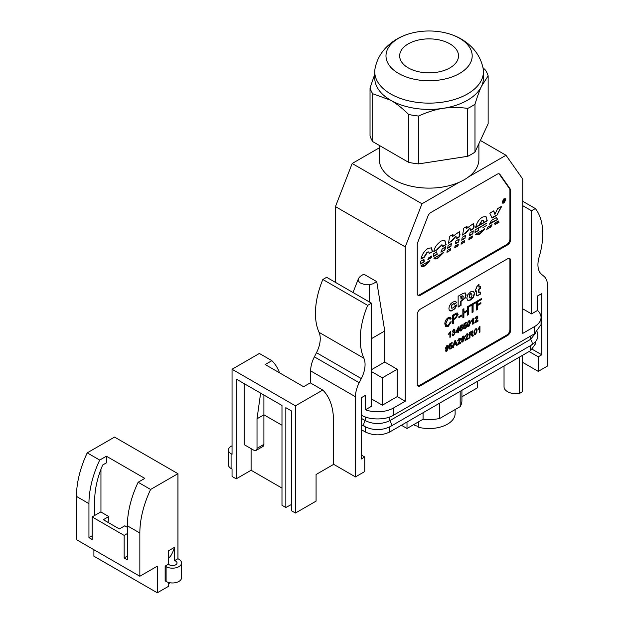 <?xml version="1.0" encoding="UTF-8"?>
<svg xmlns="http://www.w3.org/2000/svg" width="624" height="624" viewBox="0 0 624 624"><rect width="100%" height="100%" fill="white"/><g stroke="black" fill="none" stroke-linecap="round" stroke-linejoin="round"><path stroke-width="0.94" d="M174.595 560.633A4.524 2.613 180 0 1 177.029 562.949A4.524 2.613 180 0 1 175.703 564.798A4.524 2.613 180 0 1 168.488 564.158L168.488 550.805L174.595 547.279L174.595 560.633L177.941 558.698L177.941 473.678L150.61 489.458A76.284 44.047 120 0 0 139.846 533.005L139.846 576.256L157.295 566.186L157.295 592.8L168.488 586.342L168.488 582.426M168.488 557.411L169.299 557.404C170.89 556.202 172.653 552.825 174.595 547.279M170.383 582.816A4.524 2.613 0 0 0 169.299 583.284A4.524 2.613 0 0 0 168.488 583.924M106.392 456.206L144.807 478.39L138.13 482.251A76.284 44.047 120 0 0 127.358 525.798L127.358 559.806L124.16 557.957L124.16 535.408L92.149 516.929L92.149 539.479L88.943 537.631L88.943 503.623A76.284 44.047 -60 0 1 99.707 460.067L106.392 456.206L106.392 462.868L102.695 464.997A68.141 39.343 120 0 0 102.219 466.136A68.141 39.343 120 0 0 94.708 500.292L94.708 515.447M92.149 516.929L100.792 511.937L108.794 516.555L103.35 519.698L119.356 528.941L124.8 525.798L127.358 527.28M124.16 535.408L127.358 533.559M124.16 557.957L127.358 556.109M92.149 535.782L88.943 537.631M100.948 469.303L100.948 512.031M157.295 592.8L93.904 556.202L93.904 549.736M177.941 558.698L178.901 559.252A9.056 5.226 180 0 1 181.553 562.949A9.056 5.226 180 0 1 175.968 567.778A9.056 5.226 180 0 1 166.101 566.647L166.101 581.435L165.142 580.882L165.142 566.093L168.488 564.158M139.846 576.256L76.463 539.659L76.463 496.408A76.284 44.047 -60 0 1 87.227 452.86L114.559 437.081L177.941 473.678M150.61 489.458L138.13 482.251M166.101 566.647L165.142 566.093M166.101 581.435A9.056 5.226 0 0 0 175.968 582.566A9.056 5.226 0 0 0 181.553 577.738L181.553 562.949M87.227 452.86L99.707 460.067M108.794 516.555L108.03 522.397M291.595 504.403L285.831 507.499L285.831 407.69L291.595 411.021L291.595 510.83L295.433 513.045L316.079 501.127L316.079 474.513L333.528 464.435L333.528 421.184A76.284 44.047 120 0 0 322.764 390.062L310.276 382.855L303.599 386.716L265.177 364.533L271.861 360.68A76.284 44.047 -60 0 1 279.544 372.832M231.083 453.718L231.083 468.499A9.056 5.226 0 0 1 228.431 464.81L228.431 450.021A9.056 5.226 180 0 0 231.083 453.718L232.05 454.272L232.05 369.252L259.381 353.465L271.861 360.68M281.986 488.093L251.098 470.262L236.207 478.85L236.207 379.041L281.986 405.475L281.986 505.284L285.831 507.499M231.083 468.499L232.05 469.061L232.05 476.447L236.207 478.85M295.433 513.045L295.433 405.842L232.05 369.252M228.431 450.021A9.056 5.226 180 0 1 232.05 445.84M251.098 448.633L251.098 470.262M260.621 393.136L257.018 418.782L257.018 448.36A4.524 2.613 60 0 1 256.082 450.427A4.524 2.613 60 0 1 253.812 450.208L244.21 444.662L244.21 383.666M256.082 450.427L262.961 446.456A4.524 2.613 -120 0 0 263.897 444.382L263.897 414.812L281.986 425.248M257.018 418.782L263.897 414.812L263.897 395.031M322.764 390.062L295.433 405.842M389.711 416.957L389.711 420.701L530.572 339.378L535.556 333.146M413.509 424.733A24.898 14.375 -0 0 0 418.673 426.574M421.473 72.283A29.429 16.988 -0 0 0 458.515 55.871A29.429 16.988 -0 0 0 436.706 39.46A29.429 16.988 -0 0 0 399.664 55.871A29.429 16.988 -0 0 0 421.473 72.283M450.707 34.343C459.1 37.089 466.307 41.551 472.306 47.72C477.812 53.508 481.4 60.325 483.062 68.172A54.327 31.364 180 0 1 483.421 71.76A54.327 31.364 180 0 1 415.03 102.063A54.327 31.364 180 0 1 374.759 71.76A54.327 31.364 180 0 1 375.118 68.172C376.779 60.325 380.367 53.508 385.874 47.72C391.872 41.551 399.079 37.089 407.472 34.343A43.103 24.882 180 0 1 440.248 31.832A43.103 24.882 180 0 1 450.707 34.343A43.103 24.882 180 0 1 468.897 65.411A43.103 24.882 180 0 1 417.932 79.903A43.103 24.882 180 0 1 386.365 59.14A43.103 24.882 180 0 1 407.472 34.343M374.759 71.76L374.759 78.047A54.327 31.364 -0 0 0 390.671 100.23A54.327 31.364 -0 0 0 415.03 108.342A54.327 31.364 -0 0 0 443.149 108.342C435.575 109.465 427.393 112.024 418.579 116.025A59.99 34.632 180 0 1 408.658 114.488C402.215 108.131 396.217 103.373 390.671 100.23L372.692 93.725L372.692 141.593L408.658 162.365A59.99 34.632 -0 0 0 418.579 163.901L467.719 156.296A59.99 34.632 -0 0 0 474.981 152.1L488.147 123.731L488.147 75.863L481.564 86.167A54.327 31.364 0 0 0 483.421 78.047L483.421 71.76M421.972 203.775L352.178 163.488L335.447 206.599L405.241 246.893L421.972 203.775L459.248 182.255A49.803 28.751 180 0 1 393.877 179.704A49.803 28.751 180 0 1 379.291 159.377L379.291 145.408M465.036 328.7L463.928 328.848L463.499 327.982L464.131 327.538L465.036 328.045L466.027 326.141L465.036 325.486L463.562 326.773L464.069 323.56L466.409 322.21L466.409 322.943L464.584 323.996L464.334 325.611L466.206 324.628L466.666 325.736L466.284 327.288L465.036 328.7L463.78 328.739M464.131 327.538L465.036 328.045M465.707 325.954L464.716 325.299L465.426 325.174L464.381 325.549M473.304 318.154L473.304 323.856L472.672 324.215L472.672 319.777L471.533 321.274L471.533 320.603L473.304 318.154M474.412 334.753L473.936 332.693L475.519 328.895L476.518 328.747L477.095 330.868L475.519 334.659L474.505 334.807M475.574 321.812L477.984 320.424L477.984 321.149L474.755 323.014L477.29 317.437L476.385 317.031L474.825 318.887L476.401 316.368L477.539 316.189L477.922 317.062L476.549 320.19L475.254 321.625L476.549 320.19M477.29 317.437L476.065 316.844L475.457 318.591M461.62 316.064L458.866 317.655L458.866 316.664L461.62 315.081L461.62 316.064L458.866 317.281M473.101 311.961L472.056 312.562L472.056 305.003L469.685 306.368L469.685 305.386L475.472 302.047L475.472 303.03L473.101 304.395L473.101 311.961L472.056 312.187M454.498 329.316L454.03 331.492L455.278 332.545L453.648 335.275L452.548 335.408L452.119 334.55L452.751 334.113L453.671 334.604L454.646 332.904L453.313 332.693L454.389 330.548L453.64 330.166L452.182 331.812L453.625 329.519L454.678 329.378L455.029 330.158L454.35 331.679L454.943 331.703M452.751 334.113L453.671 334.604M454.646 332.904L453.398 332.194L452.993 332.506M454.389 330.548L453.32 329.979L452.813 331.523M477.555 309.387L476.51 309.988L476.51 301.439L481.447 298.592L481.447 299.582L477.555 301.821L477.555 304.567L480.878 302.648L480.878 303.631L477.555 305.549L477.555 309.387L476.51 309.613M462.836 341.983L461.869 342.116L461.479 341.305L462.111 340.868L462.875 341.305L463.944 338.559L462.813 339.955L461.861 340.049L461.417 338.926L462.922 336.164L464.014 336.047L464.576 337.943L462.836 341.983L461.729 341.999M462.111 340.868L462.875 341.305M453.383 347.373L452.642 347.794L454.6 340.969L455.387 340.517L457.345 345.08L456.604 345.509L456.043 344.081L453.944 345.29L453.383 347.373L452.767 347.35M446.901 351.187L445.934 351.312L445.536 350.509L446.168 350.072L446.932 350.509L448.001 347.755L446.878 349.151L445.926 349.245L445.474 348.13L446.987 345.361L448.079 345.251L448.64 347.147L446.901 351.187L445.793 351.203M446.168 350.072L446.932 350.509M417.815 385.726A4.524 2.613 120 0 0 419.648 385.328L506.719 335.057A4.524 2.613 120 0 0 509.925 329.511L509.925 260.2A4.524 2.613 120 0 0 509.348 258.422M453.788 307.437L451.916 308.318L451.519 307.078L451.924 305.23L452.969 304.091L453.781 303.872L454.202 304.387L456.651 302.593L455.426 301.291L452.891 302.071L450.941 303.56L449.288 306.267L448.929 308.49L449.225 310.183L450.037 310.939L451.277 310.978L454.919 308.747L456.784 305.105L454.311 306.205L453.788 307.437M449.857 310.846L452.759 309.988L454.6 308.56L456.464 304.918M455.848 301.454L455.426 301.291M451.698 308.194L451.199 306.891L451.604 305.042L453.461 303.685L454.202 304.387M458.141 307.063L461.058 305.378L461.058 301.361L465.247 298.015L466.105 294.965L465.317 292.952L462.961 293.452L458.141 296.228L458.141 307.063M473.468 291.229L470.668 291.806L467.836 294.606L466.783 298.171L468.023 300.573L470.675 300.004L473.554 297.188L474.591 293.623L473.616 291.307M467.766 300.448L470.356 299.816L473.234 297.001L474.271 293.436L473.429 291.205M476.377 287.251L476.377 288.694L475.418 289.247L475.418 291.439L476.377 290.885L476.596 295.425L477.274 295.901L480.511 294.083L480.324 292.11L479.513 292.773L478.982 292.165L478.982 289.38L480.418 288.553L480.418 286.354L478.982 287.188L478.982 284.201L476.377 287.251M479.513 292.773L478.748 292.594L478.663 289.193L480.098 288.366L480.098 286.541M476.596 295.425L477.274 295.901L480.191 293.896L480.043 292.367M448.157 325.478L450.232 322.14L451.277 321.82L448.258 326.407L445.903 326.804L444.826 323.942C444.873 321.29 446.012 319.192 448.235 317.655L450.317 317.366L451.09 318.497L450.044 319.355L449.475 318.482L448.188 318.669L445.871 323.333L446.612 325.666L448.157 325.478M450.801 348.933L449.693 349.081L449.272 348.208L449.904 347.771L450.809 348.27L451.799 346.375L450.809 345.712L449.335 347.006L449.842 343.793L452.182 342.443L452.182 343.169L450.356 344.222L450.107 345.844L451.979 344.854L452.431 345.961L452.057 347.513L450.801 348.933L449.553 348.964M449.904 347.771L450.809 348.27M451.48 346.187L450.489 345.532L451.191 345.407L450.146 345.782M458.305 343.793L460.715 342.404L460.715 343.13L457.493 344.994L460.021 339.417L459.124 339.011L457.556 340.868L459.139 338.348L460.27 338.177L460.652 339.043L459.287 342.17L457.985 343.613L459.287 342.17M460.021 339.417L458.804 338.832L458.188 340.579M465.894 339.417L468.304 338.021L468.304 338.754L465.083 340.61L467.61 335.033L466.713 334.636L465.145 336.484L466.729 333.965L467.86 333.793L468.242 334.667L466.877 337.795L465.574 339.23L466.877 337.795M467.61 335.033L466.393 334.448L465.777 336.196M450.536 331.305L450.536 336.999L449.904 337.366L449.904 332.927L448.765 334.425L448.765 333.746L450.536 331.305M458.437 332.436L457.805 332.803L457.805 331.414L455.66 332.654L458.437 326.812L458.437 330.314L459.069 329.948L459.069 330.681L458.437 331.048L458.437 332.436L457.805 332.428M463.897 317.273L462.852 317.873L462.852 309.325L463.897 308.724L463.897 312.234L467.501 310.151L467.501 306.641L468.546 306.041L468.546 314.59L467.501 315.19L467.501 311.134L463.897 313.217L463.897 317.273L462.852 317.507M453.648 323.185L452.603 323.786L452.603 315.245L456.425 313.123L457.517 313.084L458.11 314.519L455.465 318.63L453.648 319.683L453.648 323.185L452.603 323.419M479.942 326.336L479.942 332.03L479.31 332.397L479.31 327.959L478.171 329.456L478.171 328.786L479.942 326.336M469.95 337.802L469.256 338.2L469.256 332.506L472.68 330.946L473.047 331.851L471.744 334.136L473.452 335.782L472.657 336.242L471.003 334.667L469.95 335.244L469.95 337.802L469.256 337.834M472.126 334.199L473.452 335.782M471.721 335.205L470.683 334.48L471.401 334.69L470.683 334.48L469.95 335.244M467.774 326.57L467.298 324.511L468.874 320.713L469.872 320.564L470.457 322.686L468.874 326.485L467.86 326.633M461.378 325.042L462.407 324.893L462.805 325.681L460.801 326.204L460.208 328.435L461.409 326.992L462.415 326.898L462.868 328.006L461.308 330.853L460.145 330.985L459.576 329.113L460.114 326.414L461.378 325.042M475.55 227.581C476.884 222.347 479.294 218.829 482.765 217.012L486.01 216.559L487.235 220.834L475.55 227.581M495.058 224.539L494.559 223.213L498.404 220.99L499.052 222.238L495.058 224.539M465.863 233.197L470.09 228.002L470.371 230.584L473.694 228.665L474.1 226.192L473.476 223.532L466.674 228.392L467.033 226.301L463.78 228.173L462.602 235.076L465.949 232.783M451.768 241.332L456.019 236.129L456.269 238.719L459.584 236.808L459.997 234.335L459.373 231.668L452.572 236.535L452.93 234.437L449.678 236.317L448.484 243.227L451.846 240.926M429.257 253.547L432.51 251.675L431.496 247.861L428.158 248.321C424.343 250.887 421.949 254.483 420.974 259.1L424.382 257.143L427.432 252.299L428.828 251.979L429.257 253.547M482.945 227.565L486.346 225.599L482.945 227.565M446.963 252.314L450.216 250.435L450.52 248.656L447.236 250.544L446.963 252.314M433.906 258.242C434.569 259.241 435.965 259.171 438.11 258.04L443.446 252.736L433.906 258.242L434.421 258.679M433.813 251.683L437.159 249.756L442.042 244.826L442.666 246.574L446.105 244.585L444.857 240.373L441.184 241.02C436.808 244.124 434.351 247.681 433.813 251.683M423.946 259.373L420.568 261.339L420.553 263.975L424.273 261.815L423.946 259.373M421.114 265.902C421.723 266.924 423.228 266.783 425.63 265.465L429.897 260.559L420.997 265.715L421.598 266.331M417.815 295.152A4.524 2.613 120 0 0 419.648 294.762L506.719 244.491A4.524 2.613 120 0 0 509.925 238.945L509.925 190.234A4.524 2.613 120 0 0 509.496 188.635L499.192 173.979A4.524 2.613 120 0 0 499.052 173.8M493.802 210.842L494.887 214.406L497.601 208.65L501.766 206.248L496.844 215.319L492.047 218.088L489.809 213.151L493.802 210.842M433.329 253.976L436.706 252.018L437.245 254.311L433.306 256.589L433.329 253.976M428.532 257.938L431.597 256.168L431.192 257.806L427.822 259.756L428.532 257.938M444.826 249.935L440.879 252.213L442.237 248.82L445.809 246.753L444.826 249.935L441.168 251.675M470.005 232.799L473.304 230.888L472.797 233.797L469.498 235.708L470.005 232.799M455.029 246.051L458.312 244.156L458.008 245.934L454.74 247.822L455.029 246.051M455.871 240.958L459.217 239.023L458.702 241.917L455.403 243.828L455.871 240.958M451.394 243.547L450.902 246.425L447.634 248.313L448.126 245.427L451.394 243.547M472.446 235.997L472.103 237.791L468.842 239.678L469.123 237.916L472.446 235.997M461.058 244.171L461.362 242.393L464.638 240.497L464.318 242.291L461.058 244.171M462.236 237.284L465.496 235.404L465.013 238.267L461.737 240.17L462.236 237.284M486.736 229.351L490.893 226.941L492.04 224.679L487.921 227.058L486.736 229.351M493.997 221.559L497.578 219.476L496.626 217.433L491.501 220.373L489.473 224.172L493.428 221.871L493.802 221.091L493.997 221.559M486.853 223.088L475.153 229.843L475.036 232.479L478.522 230.467L478.6 228.197L486.853 223.088M475.605 234.187C476.291 235.342 477.89 235.154 480.41 233.618L484.747 228.907L475.605 234.187L476.143 234.702M505.799 199.82L503.927 203.034L502.679 203.151L502.148 201.926L504.028 198.799L505.284 198.682L505.479 199.828M352.178 163.488L379.291 147.833M335.447 282.376L335.447 206.599M522.584 355.282L522.584 389.93A11.996 6.926 180 0 1 522.155 391.771A10.639 6.146 180 0 1 519.23 393.463A11.996 6.926 180 0 1 504.036 386.786L504.036 365.992M519.23 393.463L519.23 357.224M522.155 355.532L522.155 391.771M535.61 341.546L535.61 343.676L530.572 350.672L389.711 431.995C381.599 435.786 373.495 435.786 365.383 431.995L361.218 429.593M530.572 336.071L530.572 339.378A4.072 2.356 60 0 1 532.171 343.278A4.072 2.356 60 0 1 531.328 345.15L390.468 426.473A4.072 2.356 60 0 0 389.711 420.701C381.599 424.492 373.495 424.492 365.383 420.701L361.218 418.298M371.467 303.17L367.661 305.37L322.842 279.49L326.648 277.298L371.467 303.17L371.467 406.31L365.453 409.781A22.636 13.073 -0 0 0 393.557 407.971L393.557 415.178C386.038 420.186 369.026 420.186 361.538 415.178L361.218 414.991M393.557 415.178L534.417 333.856L541.047 324.613L541.047 317.405A22.636 13.073 180 0 1 534.417 326.648L522.733 333.395L522.733 179.065L506.002 155.259L480.379 140.47M459.248 182.255A49.803 28.751 -0 0 0 468.725 176.787L506.002 155.259M478.889 143.684L478.889 159.377A49.803 28.751 180 0 1 468.725 176.787M372.692 93.725A59.99 34.632 180 0 1 370.032 87.992L370.032 135.868A59.99 34.632 -0 0 0 372.692 141.593M408.658 162.365L408.658 114.488M418.579 116.025L418.579 163.901M370.032 87.992L374.759 74.24M474.981 104.231A59.99 34.632 180 0 1 467.719 108.42C458.913 107.149 450.723 107.125 443.149 108.342A54.327 31.364 -0 0 0 481.564 86.167C479.536 90.488 477.344 96.509 474.981 104.231L474.981 152.1M482.96 67.688L485.488 70.13A59.99 34.632 180 0 1 488.147 75.863M467.719 108.42L467.719 156.296M405.241 246.893L405.241 401.224L393.557 407.971M405.241 401.224L397.238 396.607L382.348 405.202L382.348 377.84L371.467 371.561M371.467 398.915L382.348 405.202M361.319 378.589L359.206 382.73L314.387 356.85L316.501 352.708L361.319 378.589A22.636 13.073 120 0 0 363.862 358.215A67.915 39.211 -60 0 1 367.661 305.37M310.643 383.066L310.643 370.89L355.462 396.77A22.636 13.073 -60 0 1 359.206 382.73M355.462 396.77L355.462 476.915L333.528 464.248M365.453 409.781L365.453 395.359L361.218 397.808L361.218 459.03L364.744 456.994L364.744 471.549L355.462 476.915M314.387 356.85A22.636 13.073 120 0 0 310.643 370.89M322.842 279.49A67.915 39.211 120 0 0 319.043 332.335A22.636 13.073 -60 0 1 316.501 352.708M363.94 274.248L376.748 281.642L372.856 283.826L369.314 284.794L365.134 284.77L360.173 282.922L358.73 281.377L358.457 278.585L357.497 281.065L358.363 278.858C359.276 277.001 361.14 275.465 363.94 274.248M397.238 396.607L397.238 369.252L384.751 362.037L384.751 330.985L376.748 281.642M353.005 292.516L357.497 281.065M369.486 302.032L369.314 284.794M384.751 330.985L371.467 338.66M371.467 369.712L384.751 362.037M397.238 369.252L382.348 377.84M364.744 456.994L361.218 454.958M510.721 190.702A4.524 2.613 120 0 0 510.292 189.095L499.996 174.439A4.524 2.613 120 0 0 499.481 173.971A4.524 2.613 120 0 0 497.219 174.197L430.747 212.573A4.524 2.613 120 0 0 427.978 216.021L417.674 242.572A4.524 2.613 120 0 0 417.245 244.67L417.245 293.374A4.524 2.613 120 0 0 418.181 295.448A4.524 2.613 120 0 0 420.443 295.222L507.523 244.951A4.524 2.613 120 0 0 510.721 239.405L510.721 190.702L509.925 190.234M510.721 260.66A4.524 2.613 120 0 0 509.785 258.586A4.524 2.613 120 0 0 507.523 258.812L420.443 309.083A4.524 2.613 120 0 0 417.245 314.629L417.245 383.939A4.524 2.613 120 0 0 418.181 386.014A4.524 2.613 120 0 0 420.443 385.788L507.523 335.517A4.524 2.613 120 0 0 510.721 329.971L510.721 260.66L509.925 260.2M532.444 349.393L541.78 354.783L541.78 293.561L537.545 296.002L537.545 310.424A22.636 13.073 180 0 1 541.047 317.405M522.733 308.81L531.531 313.895L537.545 310.424M541.78 354.783L538.255 356.819L538.255 371.374L547.537 366.015L547.537 285.87A22.636 13.073 120 0 0 543.793 276.151L541.679 274.459A22.636 13.073 -60 0 1 539.136 257.026A67.915 39.211 120 0 0 535.337 208.564L522.733 201.279M531.531 313.895L531.531 210.756L535.337 208.564M522.733 205.678L531.531 210.756M522.584 362.333L538.255 371.374M529.09 351.53L538.255 356.819M493.576 210.974L494.887 214.406M501.158 206.599L496.844 215.319M496.525 215.14L491.915 217.799M436.387 251.839L437.245 254.311M436.925 254.124L433.267 256.238M421.442 266.23L425.311 265.278L429.577 260.372M431.278 255.988L431.192 257.806M430.872 257.618L428.056 259.241M420.514 263.624L423.953 261.628L424.008 260.754M423.688 260.567L423.626 259.186M433.937 251.246L437.159 249.756M442.666 246.207L446.105 244.585M445.786 244.405L444.694 240.287M436.839 249.569L441.878 244.748M445.481 246.574L444.506 249.748M434.265 258.586L437.791 257.86L443.126 252.548M447.026 251.901L450.216 250.435M449.896 250.247L450.13 248.882M472.914 231.114L472.797 233.797M472.477 233.618L469.568 235.295M429.25 253.188L432.51 251.675M421.075 258.671L424.063 256.963L427.112 252.112L428.649 251.917M432.19 251.488L431.332 247.775M457.922 244.382L458.008 245.934M457.688 245.747L454.81 247.408M458.827 239.249L458.702 241.917M458.383 241.738L455.473 243.415M448.562 242.814L451.448 241.153M452.572 236.535L452.54 234.663M456.339 238.313L459.256 236.629L459.677 234.148L459.202 231.59M451.526 240.739L455.84 236.059M451.004 243.766L450.902 246.425M450.583 246.238L447.704 247.9M462.673 234.671L465.543 233.009M466.674 228.392L466.643 226.528M470.434 230.17L473.374 228.478L473.78 226.005L473.304 223.447M465.629 232.596L469.919 227.932M472.048 236.223L472.103 237.791M471.783 237.611L468.905 239.273M464.248 240.731L464.318 242.291M463.999 242.104L461.128 243.758M465.106 235.63L465.013 238.267M464.693 238.079L461.807 239.756M487.009 228.821L490.893 226.941M490.573 226.762L491.455 225.022M498.233 221.091L499.052 222.238M498.732 222.05L494.949 224.234M493.873 221.263L497.578 219.476M489.762 223.634L493.802 221.091M497.258 219.289L496.439 217.534M485.846 216.473L487.235 220.834M486.915 220.646L483.857 222.409M478.936 225.248L475.652 227.144M483.85 222.448L483.436 220.467L482.219 220.67L478.967 225.264L483.85 222.448M483.265 220.397L481.9 220.483L478.967 225.264M475.004 232.128L478.522 230.467M478.202 230.279L478.28 228.01M475.987 234.601L480.09 233.431L484.427 228.719M503.958 199.173L502.429 201.864L502.866 202.777L503.927 202.706L505.479 199.969L505.05 199.033L503.693 199.017M502.148 201.997L502.718 202.667M503.63 202.831L502.531 203.042M505.112 198.604L505.479 199.633M504.878 198.962L503.997 198.814M503.24 200.226L504.785 199.906L504.254 200.889L504.785 201.614L503.927 201.076L503.24 202.511L503.24 200.226L503.513 200.975L504.496 200.117L503.513 200.359M504.496 200.117L503.841 199.875M504.176 199.93L503.779 199.836L504.176 199.93M503.818 199.524L504.465 199.727M504.785 201.614L504.254 200.889M454.061 304.067L456.651 302.593M456.331 302.414L455.107 301.111M453.461 303.685L453.882 304.2L453.461 303.685M458.141 306.688L460.738 305.198L460.738 301.174L464.927 297.835L465.777 294.778L464.997 292.773M461.557 296.088L460.738 296.564L461.058 299.169L462.938 297.742L463.281 296.689L462.657 295.799L461.557 296.088L461.058 299.169M462.985 295.994L461.877 296.275M470.387 293.67L469.443 294.715L469.443 297.812L470.691 297.968L471.611 296.938L471.978 295.136L471.611 293.834L470.387 293.67L469.396 296.657L469.443 297.812L470.371 297.781M471.611 293.834L470.707 293.857M478.982 287.188L478.663 284.575M479.193 292.586L478.748 292.594L479.193 292.586M476.276 295.238L476.954 295.721M475.418 291.073L476.377 290.885M450.957 321.633L448.258 326.407M447.938 326.227L445.739 326.695M450.154 317.288L451.09 318.497M450.77 318.31L449.912 319.012M449.303 318.412L448.188 318.669M447.868 318.49L445.871 323.333M445.552 323.154L446.464 325.556M445.848 349.885L446.612 350.321L445.848 349.885M447.681 347.576L446.878 349.151M446.558 348.972L445.77 349.136M447.907 345.181L448.64 347.147M448.321 346.96L446.581 351M447.681 346.468L446.761 345.782L445.786 347.615L447.065 348.387L448.001 346.648L447.08 345.969L446.105 347.802L447.065 348.387M447.4 345.704L446.761 345.782L447.4 345.704M449.584 347.584L450.489 348.083L449.584 347.584M450.489 345.532L449.966 346.71M451.862 342.623L452.182 343.169M451.862 342.982L450.356 344.222M450.037 344.035L450.107 345.844M451.807 344.783L452.431 345.961M452.111 345.782L452.057 347.513M451.737 347.334L450.481 348.746M455.192 340.626L457.345 345.08M457.025 344.893L456.487 345.205M453.944 345.29L456.043 344.081M453.625 345.111L453.063 347.186M454.99 341.398L453.835 344.331L455.832 343.543L454.99 341.398L454.155 344.51M460.395 342.592L460.715 343.13M460.395 342.95L457.525 344.604M459.701 339.23L458.804 338.832L459.701 339.23M460.099 338.107L460.652 339.043M460.333 338.863L458.968 341.991M461.791 340.688L462.548 341.117L461.791 340.688M463.624 338.372L462.813 339.955M462.493 339.768L461.713 339.932M463.843 335.977L464.576 337.943M464.256 337.756L462.517 341.796M463.624 337.264L462.704 336.578L461.729 338.419L463.008 339.183L463.944 337.451L463.024 336.765L462.049 338.598L463.008 339.183M463.336 336.5L462.704 336.578L463.336 336.5M467.984 338.208L468.304 338.754M467.984 338.567L465.114 340.228M467.29 334.854L466.393 334.448L467.29 334.854M467.688 333.723L468.242 334.667M467.922 334.48L466.557 337.607M481.127 298.779L481.447 299.582M481.127 299.395L477.555 301.821M477.235 301.642L477.555 304.567M480.558 302.827L480.878 303.631M480.558 303.443L477.555 305.549M477.235 305.362L477.235 309.2M450.216 331.484L450.536 336.999M448.445 334.238L449.904 332.927M454.03 331.492L454.958 332.358L453.648 335.275M453.328 335.088L452.4 335.299M452.431 333.926L453.352 334.417L452.431 333.926M454.327 332.717L453.398 332.194L454.327 332.717M454.069 330.361L453.32 329.979L454.069 330.361M455.66 332.28L457.805 331.414M458.117 326.992L458.437 330.314M458.749 330.135L459.069 330.681M458.749 330.494L458.437 331.048M458.117 330.86L458.117 332.249M457.805 328.63L456.121 331.289L457.805 330.681L457.805 328.63L456.44 331.469M469.685 306.002L472.056 305.003M475.153 302.227L475.472 303.03M475.153 302.843L473.101 304.395M472.781 304.216L472.781 311.774M463.577 308.911L463.897 312.234M468.226 306.228L468.546 314.59M468.226 314.402L467.501 314.816M463.897 313.217L467.501 311.134M463.577 313.03L463.577 317.086M461.3 315.268L461.3 315.884M457.353 313.014L458.11 314.519M457.79 314.34L455.465 318.63M455.146 318.451L453.648 319.683M453.328 319.496L453.328 322.998M456.526 314.176L453.328 315.44L453.648 318.692L455.434 317.663L457.064 315.159L456.269 314.192L453.648 315.627L453.648 318.692M455.949 314.005L456.37 314.051M477.664 320.603L477.984 321.149M477.664 320.962L474.786 322.624M476.97 317.249L476.065 316.844L476.97 317.249M477.368 316.126L477.922 317.062M477.602 316.875L476.229 320.003M479.622 326.524L479.942 332.03M477.851 329.269L479.31 327.959M476.346 328.684L477.095 330.868M476.775 330.681L475.519 334.659M475.199 334.48L474.092 334.565M475.901 329.441L474.536 330.135L474.248 332.14L475.199 333.817M474.536 330.135L474.568 332.327L475.519 334.004L474.802 333.926M475.192 329.371L474.856 330.322M475.519 334.004L476.463 331.227L475.761 329.316M472.501 330.884L473.047 331.851M472.727 331.664L471.744 334.136M471.806 334.012L472.329 334.487M473.132 335.595L472.469 335.977M469.63 335.065L469.63 337.615M472.352 332.272L471.104 331.726L472.033 332.085L471.104 331.726L469.63 332.576L469.95 334.589L472.352 332.272L471.424 331.913L469.95 332.764L469.95 334.589M472.984 318.341L473.304 323.856M471.214 321.095L472.672 319.777M469.7 320.502L470.457 322.686M470.137 322.499L468.874 326.485M468.554 326.297L467.454 326.383M469.264 321.266L468.546 321.188L467.891 321.961L467.61 323.957L468.554 325.642M467.891 321.961L467.93 324.145L468.874 325.822L468.164 325.744M468.546 321.188L468.211 322.14M468.874 325.822L469.825 323.053L469.115 321.134M463.811 327.358L464.716 327.857L463.811 327.358M464.716 325.299L464.194 326.485M466.089 322.397L466.409 322.943M466.089 322.756L464.584 323.996M464.264 323.809L464.334 325.611M466.034 324.55L466.666 325.736M466.339 325.549L466.284 327.288M465.964 327.101L464.716 328.513M462.228 324.831L462.805 325.681M462.485 325.494L462.056 325.79M461.339 325.72L461.947 325.666M461.019 325.533L460.801 326.204M460.481 326.017L460.208 328.435M462.244 326.828L462.868 328.006M462.548 327.818L461.308 330.853M460.988 330.665L459.997 330.876M461.916 328.208L460.918 327.569L460.489 327.912M461.627 327.46L460.918 327.569L460.208 329.519L461.261 330.221L462.236 328.388L461.237 327.756L461.627 327.46M460.138 328.396L459.888 329.339L460.941 330.034M461.261 330.221L460.403 330.182M401.396 425.256L407.004 428.485L423.072 419.211A32.822 18.954 -0 0 0 439.616 418.525L460.177 406.653A32.822 18.954 -0 0 0 461.916 400.577L461.916 390.312M460.177 391.318L460.177 406.653M439.616 418.525L439.616 403.19M477.43 381.358L477.43 387.824L461.916 396.786M407.004 422.019L407.004 428.485M423.072 412.737L423.072 419.211M418.673 421.746L418.673 427.292A26.036 15.031 -0 0 0 455.122 413.517L455.122 409.578M127.358 525.798L139.846 533.005M76.463 496.408L88.943 503.623M263.897 444.382L257.018 448.36M365.383 431.995L365.383 426.886M365.383 416.965L365.383 420.701A4.072 2.356 120 0 0 364.627 426.473L361.218 424.507M389.711 426.886L389.711 431.995M530.572 350.672L530.572 345.587M361.538 415.178L361.538 397.621M363.862 358.215L319.043 332.335M534.417 333.856L534.417 326.648M509.925 329.511L510.721 329.971M506.719 335.057L507.523 335.517M419.648 385.328L420.443 385.788M509.496 188.635L510.292 189.095M509.925 238.945L510.721 239.405M506.719 244.491L507.523 244.951M419.648 294.762L420.443 295.222M499.192 173.979L499.996 174.439M537.217 331.882L537.872 335.33C537.974 339.004 535.79 342.28 531.328 345.15M390.468 426.473C381.857 430.654 373.238 430.654 364.627 426.473"/></g></svg>
